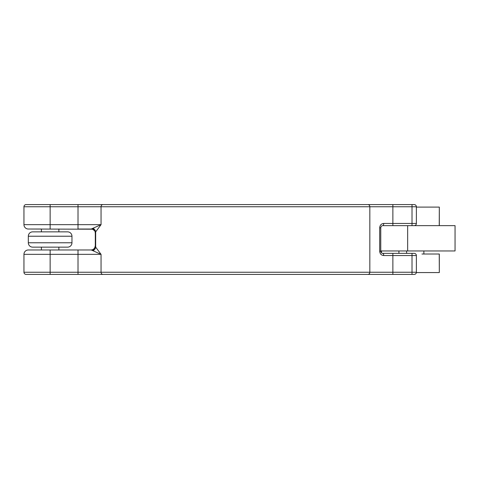 <?xml version="1.0" encoding="UTF-8"?>
<svg xmlns="http://www.w3.org/2000/svg" width="479" height="479" viewBox="0 0 479 479"><rect width="100%" height="100%" fill="white"/><g stroke="black" fill="none" stroke-linecap="round" stroke-linejoin="round"><path stroke-width="0.72" d="M95.387 232.572A4.365 4.203 90 0 0 91.255 229.022L101.051 224.657L95.674 231.86L95.674 247.14L95.303 245.901L95.303 233.099C94.896 231.62 95.818 231.237 92.423 229.202L28.315 229.022A4.365 4.365 0 0 1 23.95 224.657L23.95 206.76A2.185 2.185 0 0 1 26.135 204.581L414.197 204.581A2.185 2.185 0 0 1 416.383 206.76L416.383 223.459A2.185 2.185 0 0 1 414.197 225.639L382.943 225.639A2.185 0.766 -90 0 0 383.709 223.459C381.254 223.717 379.913 225.172 379.679 227.824L380.763 227.824L380.763 251.176C380.997 252.625 381.727 253.349 382.943 253.361L414.197 253.361A2.185 2.185 0 0 1 416.383 255.541L416.383 272.24A2.185 2.185 0 0 1 414.197 274.419L26.135 274.419A2.185 2.185 0 0 1 23.95 272.24L23.95 254.343A4.365 4.365 0 0 1 28.315 249.978L94.112 249.978M92.998 250.739A4.365 3.73 -46.5 0 0 95.674 247.14L101.051 254.343L91.255 249.978A4.365 4.203 -90 0 0 95.387 246.428M78.017 249.978L78.017 254.343L50.139 254.343L50.139 272.24L78.017 272.24L78.017 254.343L101.051 254.343L101.051 272.24L369.836 272.24L369.836 206.76L101.051 206.76L101.051 224.657L78.017 224.657L78.017 206.76L50.139 206.76L50.139 224.657L78.017 224.657L78.017 229.022L94.112 229.022M380.763 251.176L379.679 251.176C379.913 253.828 381.254 255.283 383.709 255.541A2.185 0.766 -90 0 0 382.943 253.361C381.901 253.493 381.176 252.768 380.763 251.176A2.185 2.185 0 0 0 380.775 251.397M50.139 229.022L50.139 224.657L23.95 224.657A4.365 4.365 0 0 0 28.315 229.022L41.41 229.022L41.41 231.86L41.41 229.022M92.998 228.261A4.365 3.73 46.5 0 1 95.674 231.86L95.303 233.099M382.943 225.639C381.721 225.651 380.997 226.381 380.763 227.824M380.979 252.128A2.185 2.185 0 0 0 382.943 253.361M67.599 247.14A4.365 4.365 0 0 0 71.964 242.775A4.365 4.365 0 0 1 67.599 247.14L32.68 247.14A4.365 4.365 0 0 1 28.315 242.775L28.315 236.225A4.365 4.365 0 0 1 32.68 231.86L67.599 231.86A4.365 4.365 0 0 1 71.964 236.225A4.365 4.365 0 0 0 67.599 231.86M28.315 242.775L71.964 242.775L71.964 236.225L28.315 236.225M71.964 242.775L71.964 236.225M421.939 254.014L439.243 254.014L439.315 272.563L416.359 272.563M406.611 250.96L406.611 253.361M439.243 225.639L439.315 207.09L416.383 207.09M58.869 249.978L58.869 247.14L58.869 249.978M58.869 231.86L58.869 229.022L58.869 231.86M41.41 249.978L41.41 247.14L41.41 249.978L28.315 249.978M398.923 253.361L398.923 250.96M380.925 252.002L381.464 252.78L381.464 250.96M414.197 225.639L455.05 225.639L455.05 250.96L380.763 250.96M412.018 204.581L414.197 204.581A2.185 2.185 0 0 1 416.383 206.76L392.87 206.76L392.87 223.459L412.018 223.459L412.018 204.581M345.7 204.581L131.677 204.581M41.41 274.419L26.135 274.419A2.185 2.185 0 0 1 23.95 272.24L50.139 272.24L50.139 274.419M78.017 274.419L78.017 272.24L101.051 272.24A2.185 1.922 90 0 0 102.973 274.419L131.677 274.419M339.21 274.419L345.7 274.419M416.383 272.24L412.018 272.24L412.018 255.541L392.87 255.541L392.87 272.24L412.018 272.24L412.018 274.419L414.197 274.419M416.383 255.541L412.018 255.541L412.018 253.361L414.197 253.361M26.135 204.581A2.185 2.185 0 0 0 23.95 206.76L50.139 206.76L50.139 204.581M50.139 249.978L50.139 254.343L23.95 254.343M392.87 204.581L392.87 206.76L369.836 206.76A2.185 1.922 90 0 0 367.914 204.581M383.709 223.459L392.87 223.459L392.87 225.639M379.679 251.176L379.679 227.824M392.87 253.361L392.87 255.541L383.709 255.541M367.914 274.419A2.185 1.922 90 0 0 369.836 272.24L392.87 272.24L392.87 274.419M102.973 204.581A2.185 1.922 -90 0 0 101.051 206.76L78.017 206.76L78.017 204.581M412.018 225.639L412.018 223.459L416.383 223.459M416.383 206.76A2.185 2.185 0 0 0 414.197 204.581M94.513 248.296L95.303 245.901C95.692 247.002 94.836 248.26 92.734 249.685L91.255 249.978M439.315 272.563L439.315 254.014M439.315 225.639L439.315 207.09M423.879 254.014L423.879 250.96M407.653 250.96L407.653 225.639M94.513 230.704L92.734 229.315L91.255 229.022"/></g></svg>
